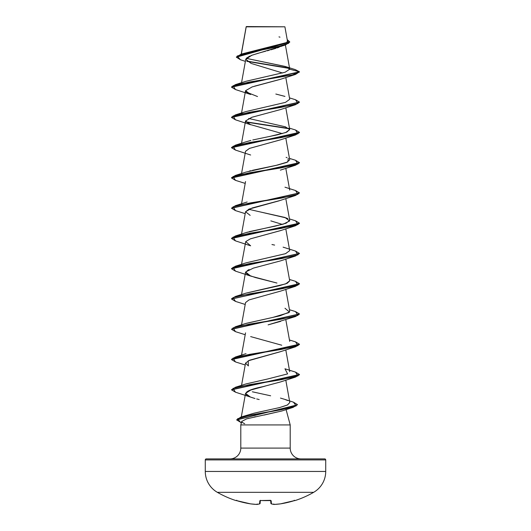 <?xml version="1.0" encoding="UTF-8"?>
<svg xmlns="http://www.w3.org/2000/svg" width="531" height="531" viewBox="0 0 531 531"><rect width="100%" height="100%" fill="white"/><g stroke="black" fill="none" stroke-linecap="round" stroke-linejoin="round"><path stroke-width="0.8" d="M294.897 500.627A0.511 0.511 0 0 1 294.506 500.594A0.511 0.511 0 0 0 294.897 500.627A96.35 96.35 0 0 0 313.675 492.31A24.087 24.087 0 0 0 325.722 471.448L205.278 471.448A24.087 24.087 0 0 0 217.325 492.31L313.675 492.31A96.35 96.35 0 0 1 294.897 500.627L294.559 500.58L294.897 500.627M236.441 500.574L250.526 503.866A96.31 88.637 -77.1 0 0 256.878 504.443A96.31 36.719 -84.6 0 0 259.559 503.866L259.832 500.773L260.847 500.521L270.863 500.58L271.441 503.866A96.31 36.719 84.6 0 0 274.122 504.443A96.31 88.637 77.1 0 0 280.474 503.866L294.559 500.574M262.354 26.829L246.211 26.849L241.353 54.062L246.211 26.849L284.901 26.809L246.357 26.55L281.344 26.802M240.058 492.31L217.325 492.31A24.087 24.087 0 0 1 205.278 471.448L205.278 459.919A1.022 1.022 0 0 1 206.3 458.897L324.7 458.897A1.022 1.022 0 0 1 325.722 459.919L205.278 459.919L205.278 471.448L325.722 471.448L325.722 459.919A1.022 1.022 0 0 0 324.7 458.897L206.3 458.897A1.022 1.022 0 0 0 205.278 459.919L325.722 459.919L325.722 471.448A24.087 24.087 0 0 1 313.675 492.31L217.325 492.31A96.35 96.35 0 0 0 236.103 500.627L236.149 500.521A0.511 0.511 22.5 0 0 236.308 500.547A0.511 0.511 -157.5 0 1 236.149 500.521L236.733 500.335M301.017 458.897A10.806 10.806 0 0 1 290.205 448.091L290.205 424.926L286.09 409.574L290.205 424.926L240.795 424.926L290.205 424.926L290.205 448.091A10.806 10.806 0 0 0 301.017 458.897M240.795 448.091A10.806 10.806 0 0 1 229.983 458.897A10.806 10.806 0 0 0 240.795 448.091L290.205 448.091L240.795 448.091L240.795 424.926L240.795 448.091M281.901 410.967L264.139 415.05M255.716 416.696L254.322 416.988M248.574 418.315L247.917 418.488M241.837 421.196L240.795 424.926M281.848 46.091L281.244 46.376M279.014 47.279L277.129 47.936M275.934 48.321L270.79 49.828M269.29 50.233L267.133 50.817M265.586 51.228L260.037 52.715M258.444 53.16L250.944 55.582M249.782 56.067L246.231 58.31M280.806 79.185L254.555 86.181M245.953 91.949L257.528 96.542M235.492 119.82L231.529 117.47L299.457 102.211L295.521 104.68L249.61 112.247L233.036 116.03L235.479 119.814L250.652 124.745L245.548 120.962L251.886 117.265L245.541 121.015L249.517 124.32L282.333 133.613M280.541 139.812L249.457 148.408L245.541 151.275L241.539 173.524M279.273 200.784L249.119 209.081L245.541 211.809L241.539 234.052M280.813 230.507L250.333 238.864L245.72 241.598L241.539 264.319M249.212 269.562L248.415 269.914M248.13 270.047L245.541 272.33L247.864 274.892L255.338 277.534L276.943 283.043L250.645 276.067L245.641 272.011L253.307 268.135L280.355 260.933L295.521 256.002L249.61 263.568L233.036 267.352L235.479 271.135L250.645 276.067M280.627 291.101L248.966 299.935L245.541 302.597L241.539 324.846M280.693 321.341L268.102 324.872L295.521 316.536L249.61 324.096L233.036 327.879L235.479 331.663L245.209 334.729M280.813 351.568L249.517 360.237L245.541 363.124L248.375 365.939L248.203 360.808L280.348 351.728L295.521 346.796L249.61 354.363L233.036 358.146L235.472 361.93L245.209 364.989M265.181 386.11L250.778 390.026L245.541 393.391L250.36 397.022L255.006 398.502M256.659 412.594L279.625 407.562L287.344 405.04L289.826 402.525L285.791 380.123M270.637 395.794L252.344 391.792M245.886 383.959L267.637 378.995L246.032 383.913L235.472 387.252L281.384 379.685L297.964 375.902L295.528 372.118L284.961 368.779L287.61 373.89L267.637 378.995M245.581 323.538L272.941 317.385L288.877 312.613L289.72 311.159L285.791 289.329M245.966 293.145L279.392 285.691L287.191 283.288L289.72 280.892L285.791 259.068M245.926 262.891L285.492 253.692L289.72 250.625L285.791 228.801M246.351 232.485L247.559 232.113M249.012 231.702L275.582 226.033L286.123 223.199L289.72 220.365L285.791 198.534M287.829 218.613L287.052 218.248M286.415 217.982L248.667 209.267M249.251 171.108L251.05 170.65M252.49 170.298L277.54 165.068L286.68 162.453L289.72 159.831L285.791 138.007M245.972 141.823L250.891 140.423M252.783 139.965L277.686 134.768L286.72 132.166L289.72 129.571L285.346 126.796L248.674 118.479M241.764 113.627L242.149 113.302M245.913 111.576L285.486 102.37L289.72 99.304L285.791 77.48M245.953 81.296L285.12 72.236L289.734 69.209L285.618 66.607L246.198 58.344L284.875 66.375L289.72 69.057L285.393 44.996M246.198 26.769L249.451 26.776M245.382 61.364L240.377 59.724L237.218 56.034L249.504 52.35L285.432 44.982L251.853 55.244L245.76 59.286L250.971 63.335M251.395 63.501L282.598 73.006M289.368 68.433L247.081 61.384L289.368 68.433M285.432 44.982L289.74 42.115L236.381 57.195L240.397 59.724M235.492 89.553L231.529 87.203L299.471 72.07L295.302 69.607M288.983 68.101L246.656 61.045L288.983 68.101M236.381 56.943L289.74 41.863L287.211 39.633L288.705 43.263L277.076 46.894L241.061 54.155L236.381 57.195M241.061 54.155L286.342 42.613M286.806 42.261L287.444 40.933M279.983 37.157L278.974 36.878M285.618 66.607L295.316 69.614L299.471 71.818L289.734 69.209L285.14 72.229L246.032 81.27L235.479 84.608L292.256 75.017L299.471 71.818L231.529 86.951L235.479 84.608M297.393 404.708L293.119 407.37L281.795 411.007L246.656 418.846L241.724 421.461L242.116 422.457M244.698 423.751L241.91 422.225M259.188 399.558L256.699 398.947M254.362 398.316L250.36 397.022C241.671 393.571 245.86 390.112 262.911 386.661L280.355 381.995L295.528 377.063L249.616 384.623L233.036 388.407L235.472 392.19L250.36 397.022M281.755 345.216L250.652 336.601M250.645 245.807L245.72 241.598L250.313 238.87L280.348 230.673L295.528 225.741L249.61 233.301L233.036 237.085L235.472 240.868L250.645 245.807M282.326 224.401L270.823 220.876M250.167 215.367L245.548 211.756L252.139 207.973L280.348 200.406L295.528 195.474L249.616 203.041L233.036 206.825L235.472 210.608L245.209 213.668M245.528 151.342L249.431 148.414L280.355 139.879L295.528 134.947L249.61 142.514L233.036 146.297L235.472 150.081L250.652 155.012M251.886 117.265L280.348 109.618L295.521 104.68M250.659 94.485L245.554 90.701L252.139 86.918L280.348 79.351L295.521 74.42L249.61 81.986L233.029 85.77L235.479 89.553L250.659 94.485M289.734 69.209L299.471 71.818L295.521 74.42M245.826 122.057L289.236 128.761L245.826 122.057M235.492 150.081L231.529 147.731L299.471 132.597L295.528 134.947M235.492 180.348L231.529 177.998L299.471 162.864L295.528 165.207L249.616 172.774L233.036 176.557L235.472 180.341L245.209 183.407M235.492 210.615L231.529 208.265L299.457 193.005L295.528 195.474M235.492 240.875L231.529 238.525L299.471 223.398L295.528 225.741M235.492 271.142L231.529 268.792L299.457 253.533L295.521 256.002M235.492 301.409L231.529 299.053L299.471 283.926L295.521 286.269L249.61 293.835L233.029 297.619L235.479 301.402L245.209 304.462M235.492 331.669L231.529 329.32L299.457 314.06L295.521 316.536M235.492 361.936L231.529 359.58L299.471 344.453L295.521 346.796M235.492 392.197L231.529 389.847L299.471 374.713L295.528 377.063M293.119 407.37L251.263 414.943L237.609 418.727L240.689 422.51L241.386 422.722L236.68 419.948L297.406 404.834L236.693 419.822L240.828 417.1L281.676 409.64L296.205 405.91L293.477 402.179L284.662 399.332L287.61 400.52M295.508 99.735L299.471 102.085L231.529 117.218L235.472 114.875L281.39 107.308L297.964 103.525L295.521 99.742L289.461 97.863M245.654 121.778L288.851 128.436L245.654 121.778M295.508 130.002L299.471 132.345L231.529 147.479L235.472 145.136L281.384 137.569L297.964 133.785L295.528 130.002L289.461 128.13M295.508 160.262L299.471 162.612L231.529 177.746L235.472 175.403L281.384 167.836L297.964 164.052L295.528 160.269L289.461 158.391M295.508 190.529L299.471 192.879L231.543 208.139L235.472 205.663L281.384 198.103L297.964 194.319L295.528 190.536L284.961 187.191M295.508 220.79L299.471 223.146L231.529 238.273L235.479 235.93L281.39 228.363L297.964 224.58L295.528 220.796L289.461 218.918M295.508 251.057L299.471 253.406L231.529 268.54L235.479 266.19L281.39 258.63L297.971 254.847L295.521 251.063L285.253 247.824M295.508 281.324L299.471 283.673L231.529 299.053M295.508 311.584L299.471 313.934L231.543 329.193L235.479 326.724L281.39 319.158L297.964 315.374L295.521 311.591L289.461 309.712M295.508 341.851L299.471 344.201L231.529 359.328L235.472 356.985L281.39 349.425L297.964 345.641L295.528 341.858L289.461 339.979M295.508 372.112L299.471 374.461L231.543 389.721L235.472 387.252M293.457 402.173L297.406 404.582M275.828 94.033L284.968 96.403M289.707 129.498L285.658 132.577L269.224 136.567M286.109 157.335L287.065 157.72M288.326 158.351L287.815 161.935L275.994 165.413L246.032 172.064L235.472 175.403M247.141 201.979L235.472 205.663M259.327 211.73L284.961 217.458L289.634 220.976L283.375 224.102L246.032 232.591L235.479 235.93M271.945 244.525L274.62 245.09M283.096 247.147L284.968 247.725M289.714 250.586L285.605 253.652L246.032 262.858L235.479 266.19M289.707 280.799L285.711 283.879L246.026 293.125L235.479 296.457L281.39 288.891L297.971 285.107L295.521 281.324L289.461 279.452M284.974 308.252L289.475 312.036L279.937 315.819L246.032 323.386L235.479 326.724M280.461 398.084L284.662 399.332M289.82 402.485L287.53 404.954L279.605 407.569L253.951 413.211L240.828 417.1M231.529 298.807L235.479 296.457M313.675 492.31L290.942 492.31M269.436 492.31L240.589 492.31M271.129 503.786A0.511 0.465 -72.9 0 0 271.441 503.866A0.511 0.504 175 0 1 270.903 503.408L270.651 500.574L270.903 503.408A0.511 0.504 -5 0 0 271.441 503.866L271.168 500.773L270.153 500.521A96.025 88.71 180 0 1 260.847 500.521L259.832 500.773L259.559 503.866A96.31 36.719 95.4 0 1 256.878 504.443A96.31 88.637 102.9 0 1 250.526 503.866A96.323 95.958 180 0 1 237.118 500.773L236.308 500.547M260.349 500.574L260.097 503.408A0.511 0.504 -175 0 1 259.559 503.866A0.511 0.465 72.9 0 0 259.752 503.846A0.511 0.465 -107.1 0 1 259.559 503.866A0.511 0.504 5 0 0 260.097 503.408L260.349 500.574M236.149 500.521L250.552 503.866M250.526 503.866L256.898 504.45L259.745 503.853A0.511 0.465 72.9 0 0 259.871 503.786M257.117 503.985L256.878 504.443L257.117 503.985M260.256 500.594A0.511 0.485 -175 0 1 259.832 500.773A0.511 0.485 5 0 0 260.296 500.547M260.097 503.408L259.745 503.853L260.064 503.408M270.783 500.614L260.847 500.547L270.631 500.328M270.704 500.547A0.511 0.485 -5 0 0 271.168 500.773A0.511 0.485 175 0 1 270.744 500.594M273.903 504.417A0.511 0.471 -82.9 0 0 274.122 504.443A96.31 36.719 -95.4 0 1 271.441 503.866A0.511 0.465 107.1 0 1 271.248 503.846L270.936 503.408M294.692 500.547L294.851 500.521A0.511 0.511 157.5 0 1 294.698 500.547A0.511 0.511 -22.5 0 0 294.851 500.521L293.882 500.773A96.323 95.958 180 0 1 280.474 503.866L280.474 503.866A96.31 88.637 -102.9 0 1 274.122 504.443L274.122 504.443A0.511 0.471 97.1 0 1 274.009 504.443M271.255 503.853L274.102 504.45L280.474 503.866L293.882 500.773L294.725 500.541L294.227 500.235L294.725 500.541L293.882 500.773M274.122 504.443L273.883 503.985M246.165 26.762L241.247 54.096M245.773 59.213L241.539 82.73M245.541 90.741L241.539 112.997M285.791 107.747L289.72 129.571M245.541 121.015L241.539 143.257M285.791 168.274L289.72 190.098M245.541 181.536L241.539 203.791M245.541 272.33L241.539 294.579M285.791 319.596L289.72 341.42M245.541 332.857L241.539 355.113M285.791 349.856L289.72 371.687M245.541 363.124L241.539 385.373M245.541 393.391L241.306 416.948M287.45 40.953L284.901 26.809M280.348 291.2L295.521 286.269M280.348 170.146L295.528 165.207M246.032 111.537L235.472 114.875M246.039 141.797L235.472 145.136M246.039 353.646L235.472 356.985M236.773 500.235L236.275 500.541L237.118 500.773M260.369 500.328L260.847 500.547L260.217 500.614"/></g></svg>

